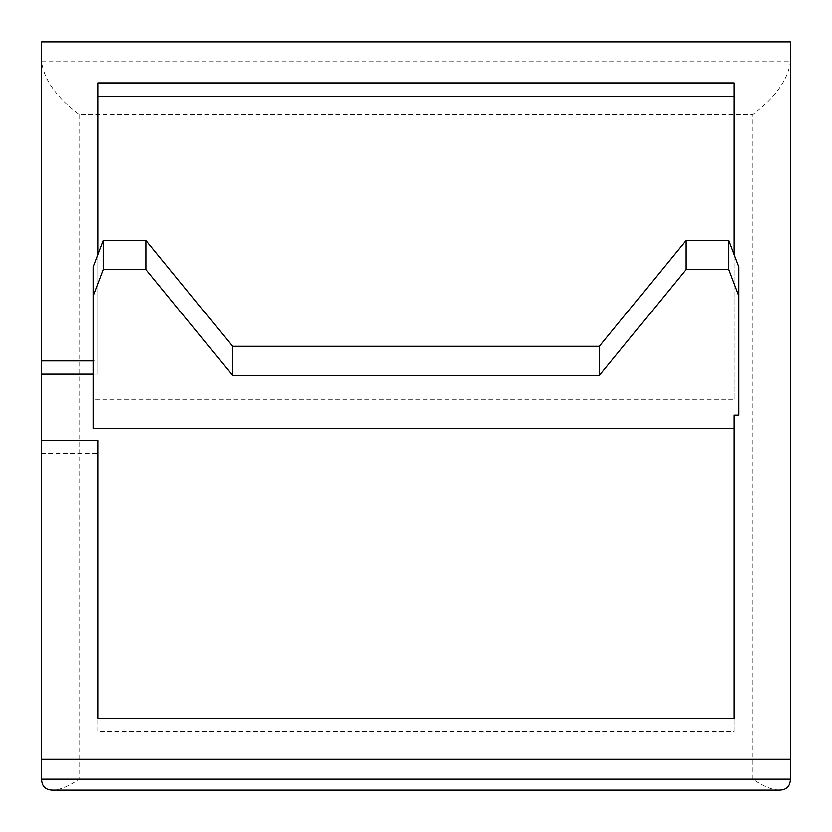 <?xml version="1.0" encoding="UTF-8"?>
<svg xmlns="http://www.w3.org/2000/svg" width="832" height="832" viewBox="0 0 832 832"><rect width="100%" height="100%" fill="white"/><g stroke="black" fill="none" stroke-linecap="round" stroke-linejoin="round"><path stroke-width="0.62" stroke-dasharray="4.16 3.12" d="M41.6 440.305L41.6 453.534L41.6 440.305M41.6 41.87L41.6 779.168M738.92 415.147L738.92 386.027L734.24 386.027L734.24 254.54M97.76 254.54L97.76 360.88L93.08 360.88M738.92 386.027L738.92 266.895M734.24 386.027L734.24 399.266L93.08 399.266L93.08 428.386M93.08 266.895L93.08 399.266M734.24 399.266L734.24 82.898M97.76 82.898L97.76 374.119L93.08 374.119M97.76 440.305L97.76 453.534L41.6 453.534M97.76 731.515L97.76 718.276L97.76 731.515L734.24 731.515L734.24 718.276L734.24 731.515M97.76 374.119L97.76 360.88M734.24 428.386L734.24 415.147M790.4 41.87L790.4 61.724L41.6 61.724C43.867 79.373 56.347 97.022 79.04 114.67L752.96 114.67C775.653 97.022 788.133 79.373 790.4 61.724L790.4 779.168M779.438 790.13C772.054 789.963 763.225 786.313 752.96 779.168L752.96 114.67M79.04 114.67L79.04 779.168C68.775 786.313 59.946 789.963 52.562 790.13M79.04 779.168L752.96 779.168"/><path stroke-width="1.25" d="M790.4 759.314L790.4 779.168C790.234 786.313 786.583 789.963 779.438 790.13L52.562 790.13C45.417 789.963 41.766 786.313 41.6 779.168L41.6 41.87L790.4 41.87L790.4 759.314L41.6 759.314M41.6 440.305L97.76 440.305L97.76 718.276L734.24 718.276L734.24 415.147L738.92 415.147L738.92 266.895L728.884 240.417L685.922 240.417L599.456 346.32L232.544 346.32L146.078 240.417L103.116 240.417L93.08 266.895L93.08 296.015L103.116 269.547L103.116 240.417M93.08 360.88L41.6 360.88M734.24 254.54L734.24 82.898L97.76 82.898L97.76 254.54M103.116 269.547L146.078 269.547L232.544 375.44L599.456 375.44L685.922 269.547L728.884 269.547L728.884 240.417M728.884 269.547L738.92 296.015M685.922 269.547L685.922 240.417M599.456 375.44L599.456 346.32M232.544 375.44L232.544 346.32M146.078 269.547L146.078 240.417M734.24 718.276L734.24 428.386L93.08 428.386L93.08 296.015M734.24 96.138L97.76 96.138M93.08 374.119L41.6 374.119M97.76 453.534L97.76 718.276M790.4 779.168L41.6 779.168"/></g></svg>
